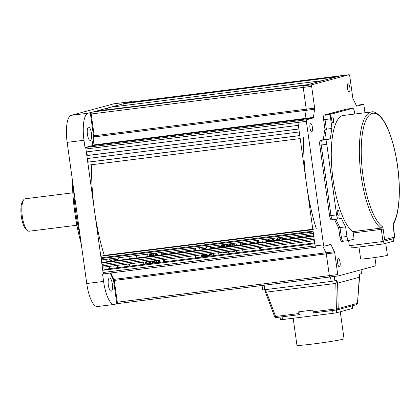 <?xml version="1.0" encoding="UTF-8"?>
<svg xmlns="http://www.w3.org/2000/svg" width="420" height="420" viewBox="0 0 420 420"><rect width="100%" height="100%" fill="white"/><g stroke="black" fill="none" stroke-linecap="round" stroke-linejoin="round"><path stroke-width="0.63" d="M268.238 239.006A56.159 17.199 82.9 0 0 272.417 240.76L272.506 240.965M273.446 240.849L273.488 240.718A56.159 17.199 82.9 0 0 274.796 240.361M275.137 240.214A56.159 17.199 82.9 0 0 278.014 237.783M271.808 241.054L271.714 240.844A56.159 17.199 82.9 0 1 267.535 239.096M276.953 240.408L276.995 240.277A56.159 17.199 82.9 0 0 281.521 237.342M280.817 237.431A56.159 17.199 82.9 0 1 276.297 240.366L276.25 240.497M271.745 238.565A56.159 17.199 82.9 0 0 275.924 240.319L276.019 240.524M275.315 240.613L275.924 240.319M271.047 238.655A56.159 17.199 82.9 0 0 275.226 240.408M76.902 225.236L29.206 231.215A16.343 5.003 -97.1 0 1 27.5 230.554L26.066 229.315A14.858 4.552 -97.1 0 1 21.336 216.374A14.858 4.552 -97.1 0 1 22.57 201.401L23.651 199.847A16.343 5.003 -97.1 0 1 25.142 198.786L72.839 192.806M27.5 230.554A16.343 5.003 -97.1 0 1 22.297 216.321A16.343 5.003 -97.1 0 1 23.651 199.847M339.061 212.683A2.972 0.908 82.9 0 0 337.806 209.974A2.972 0.908 82.9 0 0 337.292 213.161A2.972 0.908 82.9 0 0 338.546 215.87A2.972 0.908 82.9 0 0 339.061 212.683M333.506 119.606A2.972 0.908 82.9 0 0 332.246 116.897A2.972 0.908 82.9 0 0 331.732 120.083A2.972 0.908 82.9 0 0 332.987 122.792A2.972 0.908 82.9 0 0 333.506 119.606M333.039 179.225A59.425 18.202 82.9 0 0 352.763 231.641L380.83 228.118A59.425 18.202 -97.1 0 1 361.106 175.707A59.425 18.202 -97.1 0 1 371.443 111.946L343.376 115.469A59.425 18.202 82.9 0 0 333.039 179.225M371.443 111.946C373.485 111.195 376.451 112.649 380.347 116.308C383.675 120.02 386.736 125.554 389.534 132.909C393.146 142.522 395.829 153.562 397.588 166.036C401.011 190.234 399.357 214.567 393.225 224.432L393.241 224.401A1.486 1.318 -149 0 0 393.351 223.493A57.939 17.745 82.9 0 0 397.519 166.063A57.939 17.745 82.9 0 0 372.278 113.395A57.939 17.745 82.9 0 0 362.954 175.413A57.939 17.745 82.9 0 0 382.179 226.511A2.972 0.908 -97.1 0 1 383.166 229.136L353.257 232.948A1.486 0.457 82.9 0 0 352.763 231.641M393.85 238.549L394.606 237.027L393.141 226.438A2.972 0.908 -97.1 0 1 393.351 223.493M393.241 224.401L394.737 237.447L394.606 237.027L384.636 239.72L382.993 241.49L349.314 245.71L348.605 240.576M394.034 238.518L382.993 241.49L381.323 229.43A1.486 0.457 82.9 0 0 380.83 228.118A1.486 1.355 126.7 0 0 382.179 226.511M324.959 129.339A63.882 19.567 82.9 0 0 323.411 139.624L324.818 139.445L321.919 140.228A4.457 1.365 82.9 0 0 321.2 145L330.997 215.576A4.457 1.365 82.9 0 0 332.881 219.639A4.457 1.365 82.9 0 0 332.939 219.629A4.457 1.365 -97.1 0 1 332.881 219.639A4.457 1.365 -97.1 0 1 330.997 215.576L321.2 145A4.457 1.365 -97.1 0 1 321.919 140.228L324.818 139.445A63.882 19.567 82.9 0 1 326.361 129.166L324.959 129.339L323.626 119.732L325.028 119.558A4.457 1.365 -97.1 0 1 325.747 114.786A4.457 1.365 82.9 0 0 325.028 119.558L326.361 129.166A63.882 19.567 82.9 0 0 324.818 139.445L330.43 138.742A63.882 19.567 -97.1 0 1 331.973 128.462L330.64 118.855L325.028 119.558L326.361 129.166L331.973 128.462M327.532 139.524A4.457 1.365 82.9 0 0 326.812 144.296L319.798 145.178A4.457 1.365 -97.1 0 1 320.518 140.406L327.532 139.524L330.43 138.742M319.798 145.178L329.59 215.754L336.609 214.872L326.812 144.296M336.609 214.872A4.457 1.365 82.9 0 0 338.494 218.935A4.457 1.365 82.9 0 0 338.552 218.925L341.444 218.143A63.882 19.567 -97.1 0 0 345.629 226.874L340.016 227.577L341.35 237.184A4.457 1.365 82.9 0 0 343.235 241.248A4.457 1.365 -97.1 0 1 341.35 237.184L346.962 236.481L345.629 226.874M336 219.251A63.882 19.567 82.9 0 0 340.016 227.577L338.615 227.756L339.948 237.363L341.35 237.184L340.016 227.577A63.882 19.567 82.9 0 1 336 219.251M346.962 236.481A4.457 1.365 82.9 0 0 348.847 240.545A4.457 1.365 82.9 0 0 348.905 240.534L354.113 239.122L353.257 232.948M323.626 119.732A4.457 1.365 -97.1 0 1 324.345 114.965L347.02 109.032L325.747 114.786L331.359 114.083L352.632 108.329L347.02 109.032A4.457 1.365 -97.1 0 1 347.078 109.022A4.457 1.365 -97.1 0 1 347.135 109.022M354.8 114.035L354.575 112.382A4.457 1.365 82.9 0 0 352.69 108.318A4.457 1.365 82.9 0 0 352.632 108.329M331.359 114.083A4.457 1.365 82.9 0 0 330.64 118.855M81.228 243.773A80.225 24.575 -97.1 0 1 74.807 212.499A80.225 24.575 -97.1 0 1 72.398 180.143M73.547 188.433A81.711 25.027 82.9 0 0 75.768 212.441A81.711 25.027 82.9 0 0 80.131 235.877M131.14 256.195A81.711 25.027 -97.1 0 1 130.762 258.736M129.817 263.839A81.711 25.027 -97.1 0 1 129.286 266.18M108.339 285.096A6.683 2.047 -97.1 0 1 109.505 277.925A6.683 2.047 -97.1 0 1 112.329 284.02A6.683 2.047 -97.1 0 1 111.169 291.191A6.683 2.047 -97.1 0 1 108.339 285.096M87.423 134.342A6.683 2.047 -97.1 0 1 88.583 127.171A6.683 2.047 -97.1 0 1 91.413 133.266A6.683 2.047 -97.1 0 1 90.248 140.438A6.683 2.047 -97.1 0 1 87.423 134.342M117.695 267.635L117.385 265.398M117.17 260.442A4.457 1.365 -97.1 0 1 117.674 259.25A56.453 17.293 82.9 0 0 119.049 257.712M109.757 259.807A56.453 17.293 82.9 0 0 110.628 258.767M108.659 259.014A56.453 17.293 82.9 0 0 111.925 260.804A4.457 1.365 -97.1 0 1 112.298 261.051M113.767 265.855L114.077 268.091M113.978 279.379A96.569 29.579 82.9 0 1 110.88 272.947A96.569 29.579 82.9 0 0 114.188 279.772L117.5 303.676L117.936 303.56A1.486 0.457 82.9 0 1 117.926 303.56A1.486 0.457 82.9 0 1 117.301 302.206L114.277 280.434A1.486 0.457 82.9 0 0 113.978 279.379L326.014 252.793A96.569 29.579 -97.1 0 1 322.912 246.362A96.569 29.579 82.9 0 0 326.014 252.793A1.486 0.457 -97.1 0 1 326.314 253.853A1.486 0.457 82.9 0 0 326.014 252.793L334.43 251.738A1.486 0.457 -97.1 0 1 334.73 252.798L326.314 253.853L329.332 275.62L326.314 253.853L114.277 280.434M90.279 112.618L88.064 113.216A25.258 7.739 -97.1 0 0 83.995 140.249L85.019 147.604L92.222 145.656A96.569 29.579 -97.1 0 1 93.592 136.521L90.279 112.618L90.977 112.529L94.295 136.432A96.569 29.579 82.9 0 0 92.92 145.567L85.717 147.515L103.262 273.966L102.564 274.05L103.583 281.405A25.258 7.739 -97.1 0 0 114.261 304.427A25.258 7.739 -97.1 0 0 114.587 304.364L116.802 303.765L113.484 279.862L114.135 279.778M116.802 303.765L117.5 303.676M113.484 279.862A96.569 29.579 -97.1 0 1 110.177 273.037M103.262 273.966L103.698 273.845A1.486 0.457 82.9 0 0 103.709 273.845L315.704 247.265M129.103 102.286L130.604 101.714A25.258 7.739 -97.1 0 1 130.935 101.651L114.093 103.761A25.258 7.739 82.9 0 0 113.767 103.824L71.222 115.327A25.258 7.739 82.9 0 0 67.158 142.364L86.746 283.516A25.258 7.739 82.9 0 0 97.419 306.537L114.261 304.427M93.592 136.521L94.248 136.437M92.222 145.656L92.789 145.583M85.019 147.604L85.717 147.515M130.935 101.651A25.258 7.739 -97.1 0 1 132.352 101.876M129.092 102.223L90.977 112.529M143.551 262.117L143.861 264.353M106.439 259.292A94.343 28.896 82.9 0 0 107.289 261.681M109.1 266.438A94.343 28.896 82.9 0 0 109.988 268.601M136.972 257.959A8.169 2.504 -97.1 0 1 136.269 255.554M148.197 256.552A8.169 2.504 -97.1 0 1 147.714 255.019M130.069 256.331A75.768 23.21 -97.1 0 1 129.581 258.883M128.341 264.028A75.768 23.21 -97.1 0 1 127.627 266.39M309.965 128.006A4.085 1.25 -97.1 0 1 310.674 123.622A4.085 1.25 -97.1 0 1 312.401 127.344A4.085 1.25 -97.1 0 1 311.693 131.728A4.085 1.25 -97.1 0 1 309.965 128.006M347.413 88.195A4.085 1.25 -97.1 0 1 348.122 83.816A4.085 1.25 -97.1 0 1 349.85 87.539A4.085 1.25 -97.1 0 1 349.141 91.922A4.085 1.25 -97.1 0 1 347.413 88.195M337.654 263.083A4.085 1.25 -97.1 0 1 338.363 258.699A4.085 1.25 -97.1 0 1 340.09 262.427A4.085 1.25 -97.1 0 1 339.381 266.81A4.085 1.25 -97.1 0 1 337.654 263.083M352.69 108.318L347.078 109.022A4.457 1.365 82.9 0 0 347.02 109.032L324.345 114.965M331.532 219.802A4.457 1.365 -97.1 0 1 331.475 219.817A4.457 1.365 -97.1 0 1 329.59 215.754M334.593 219.424A63.882 19.567 82.9 0 0 338.615 227.756M341.891 241.411A4.457 1.365 -97.1 0 1 341.833 241.421A4.457 1.365 -97.1 0 1 339.948 237.363M356.743 106.197L356.78 106.192A1.486 0.457 -97.1 0 1 356.758 106.197A1.486 0.457 -97.1 0 1 356.381 105.793A96.569 29.579 -97.1 0 0 353.073 98.884A1.486 0.457 -97.1 0 1 352.774 97.829L349.75 76.057A1.486 0.457 82.9 0 0 349.125 74.702A1.486 0.457 82.9 0 0 349.104 74.708L340.683 75.763A1.486 0.457 -97.1 0 1 340.704 75.758A1.486 0.457 -97.1 0 1 340.725 75.758M356.78 106.192L363.342 104.417A1.486 0.457 82.9 0 0 363.342 104.417L356.171 105.315L363.363 104.412A1.486 0.457 82.9 0 1 363.988 105.767L364.959 112.76M374.929 257.512L375.869 264.259A1.486 0.457 82.9 0 1 375.627 265.85L338.399 275.919A1.486 0.457 82.9 0 0 338.399 275.919A1.486 0.457 82.9 0 1 337.754 274.565L334.73 252.798M329.978 276.974A1.486 0.457 -97.1 0 1 329.963 276.974A1.486 0.457 -97.1 0 1 329.332 275.62A1.486 0.457 82.9 0 0 329.963 276.974A1.486 0.457 82.9 0 0 329.978 276.974L338.363 275.919M334.43 251.738A96.569 29.579 -97.1 0 1 331.123 244.834L327.616 245.27M314.685 242.939L108.129 268.837L102.753 270.286L314.79 243.705L315.094 245.91A1.486 0.457 82.9 0 0 315.725 247.265A1.486 0.457 82.9 0 0 315.74 247.259A1.486 0.457 -97.1 0 1 315.725 247.265A1.486 0.457 -97.1 0 1 315.094 245.91L323.516 244.855A1.486 0.457 82.9 0 0 324.14 246.209A1.486 0.457 82.9 0 0 324.161 246.204L330.724 244.429A1.486 0.457 -97.1 0 1 330.745 244.429A1.486 0.457 -97.1 0 1 331.123 244.834M323.516 244.855L306.374 121.349L297.959 122.404A1.486 0.457 -97.1 0 1 298.195 120.813L304.757 119.039A1.486 0.457 82.9 0 0 305.02 118.456A96.569 29.579 -97.1 0 1 306.243 110.323A1.486 0.457 82.9 0 0 306.238 109.189L303.219 87.418A1.486 0.457 -97.1 0 1 303.455 85.827L340.683 75.763L127.785 102.742M102.753 270.286L103.058 272.496L315.094 245.91L297.959 122.404L298.363 125.344L86.331 151.924L85.922 148.984A1.486 0.457 82.9 0 1 86.163 147.394L92.726 145.619A1.486 0.457 82.9 0 0 92.983 145.042L305.02 118.456A1.486 0.457 -97.1 0 1 304.757 119.039L298.195 120.813A1.486 0.457 82.9 0 0 297.959 122.404L85.922 148.984M86.163 147.394L306.616 119.758A1.486 0.457 82.9 0 0 306.374 121.349M306.616 119.758L313.178 117.983L92.726 145.619M91.423 112.413A1.486 0.457 82.9 0 0 91.182 113.998L94.206 135.77L314.659 108.134L311.64 86.362A1.486 0.457 82.9 0 1 311.876 84.772L303.455 85.827A1.486 0.457 82.9 0 0 303.219 87.418L306.238 109.189A1.486 0.457 -97.1 0 1 306.243 110.323A96.569 29.579 82.9 0 0 305.02 118.456L313.441 117.401A1.486 0.457 -97.1 0 1 313.178 117.983M313.441 117.401A96.569 29.579 -97.1 0 1 314.664 109.268L94.206 136.909A96.569 29.579 82.9 0 0 92.983 145.042M314.659 108.134A1.486 0.457 -97.1 0 1 314.664 109.268M311.876 84.772L349.104 74.708M323.411 139.624L320.518 140.406M103.058 272.496A1.486 0.457 82.9 0 0 103.688 273.851L315.74 247.259M161.385 253.895L194.801 249.706M199.925 249.065L205.606 248.351M210.73 247.711L221.015 246.419M227.078 245.663L227.572 245.6M228.06 245.537L229.367 245.375M230.349 245.254L231.824 245.065M240.455 243.983L256.872 241.925M257.36 241.862L257.854 241.804M261.949 241.29L269.619 240.329M276.297 239.489L279.106 239.138M279.809 239.048L313.556 234.822M95.429 111.552A1.486 0.457 -97.1 0 1 95.634 111.274L307.892 84.63L95.634 111.274M307.907 84.625A1.486 0.457 82.9 0 0 307.892 84.63L95.876 111.211A1.486 0.457 -97.1 0 1 95.876 111.211A1.486 0.457 -97.1 0 1 95.891 111.206M322.691 80.63L111.284 107.132A96.569 29.579 82.9 0 0 105.42 110.014M123.774 103.661L336.693 76.839L123.774 103.661L124.037 105.53M125.769 103.12L338.688 76.298L126.656 102.884L125.79 103.283M128.651 102.344L340.683 75.763A1.486 0.457 82.9 0 1 340.704 75.758L128.667 102.338A1.486 0.457 82.9 0 0 128.667 102.338A1.486 0.457 82.9 0 0 128.651 102.344L127.764 102.585M101.75 259.88L313.352 233.352L101.771 259.875A1.486 0.457 -97.1 0 1 101.75 259.88A1.486 0.457 -97.1 0 1 101.12 258.526L313.157 231.945A1.486 0.457 82.9 0 0 313.782 233.299M313.294 229.619A1.486 0.457 82.9 0 0 313.052 231.21L313.157 231.945M313.052 231.21L101.02 257.791L101.12 258.526M101.02 257.791A1.486 0.457 -97.1 0 1 101.257 256.2L312.842 229.672M312.779 229.241L104.302 255.376L101.257 256.2M91.644 164.724A96.569 29.579 82.9 0 0 104.302 255.376M303.686 137.634A96.569 29.579 82.9 0 0 316.339 228.795M300.2 138.574L88.169 165.16L87.759 162.22L299.791 135.634L300.2 138.574M87.701 158.487L88.2 162.099L87.759 162.22M88.2 162.099L299.786 135.571M87.25 158.545L299.281 131.959L298.877 129.019L86.84 155.6L87.25 158.545M86.783 151.867L87.281 155.484L86.84 155.6M87.281 155.484L298.867 128.956M94.206 136.909A1.486 0.457 82.9 0 0 94.206 135.77M314.213 236.234A1.486 0.457 82.9 0 0 313.971 237.825L101.939 264.406A1.486 0.457 -97.1 0 1 102.176 262.815L105.604 261.891L313.693 235.804M313.971 237.825L314.176 239.295A1.486 0.457 82.9 0 0 314.806 240.65M101.939 264.406L102.144 265.876L314.176 239.295M260.579 247.448L261.009 248.346A91.964 28.166 -97.1 0 0 261.156 247.375L102.79 267.23A1.486 0.457 -97.1 0 1 102.769 267.23A1.486 0.457 -97.1 0 1 102.144 265.876M93.24 112.088A1.486 0.457 -97.1 0 1 93.419 111.872L305.897 85.171L93.419 111.872M305.902 85.166L93.88 111.746A1.486 0.457 -97.1 0 1 93.88 111.746A1.486 0.457 -97.1 0 1 93.896 111.746M202.088 255.376L201.542 255.617L202.088 255.376A63.142 19.341 -97.1 0 0 202.529 255.586M210.116 253.775A63.142 19.341 -97.1 0 1 206.876 255.974M202.545 255.853A63.142 19.341 -97.1 0 1 201.878 255.575M210.604 253.712A63.142 19.341 -97.1 0 1 207.128 255.99M202.477 257.009L202.141 256.573L201.653 256.636L201.983 257.066M202.965 256.946L202.566 256.274L203.059 256.211L203.459 256.882M203.044 255.255L203.075 255.255A63.142 19.341 -97.1 0 0 204.015 255.67M203.012 255.434L203.059 256.211M202.524 255.491L202.566 256.274M211.097 253.649A63.142 19.341 -97.1 0 1 207.38 255.995M211.585 253.591A63.142 19.341 -97.1 0 1 207.627 255.99M212.919 255.696L213.523 253.344M212.572 253.465A63.142 19.341 -97.1 0 1 204.057 255.129L204.44 256.762M145.299 264.017L145.787 263.959L146.102 261.87L145.614 261.933L145.294 264.175M146.102 261.87L147.651 263.881M146.013 262.458L147.157 263.944M150.386 262.542L150.407 261.954M149.919 261.933L149.94 261.319M148.738 263.587L149.226 263.529L149.541 261.44L149.047 261.502L148.727 263.744M149.226 263.529L149.541 261.44L150.99 263.319L149.541 261.44M167.27 261.418L167.281 261.077L166.777 261.482M195.615 257.864L194.901 255.68L164.399 259.507A1.113 0.341 -97.1 0 1 164.63 260.81A1.113 0.341 -97.1 0 1 164.404 261.44L163.91 261.502A1.113 0.341 -97.1 0 1 163.406 259.922A1.113 0.341 -97.1 0 1 163.438 259.623M163.921 259.602A1.113 0.341 -97.1 0 1 164.136 260.873A1.113 0.341 -97.1 0 1 164.115 261.125M164.404 261.44A1.113 0.341 -97.1 0 1 163.9 259.859A1.113 0.341 -97.1 0 1 163.931 259.565M176.6 260.253L176.615 259.912L176.122 259.97L176.111 260.311M151.048 263.456A92.111 28.214 -97.1 0 1 150.134 261.293M148.271 256.541A92.111 28.214 -97.1 0 1 147.404 254.158M152.518 263.272A92.111 28.214 -97.1 0 1 151.604 261.109M149.746 256.358A92.111 28.214 -97.1 0 1 148.874 253.974M153.011 263.209A92.111 28.214 -97.1 0 1 152.098 261.046A92.111 28.214 -97.1 0 0 153.011 263.209M150.234 256.295A92.111 28.214 -97.1 0 1 149.368 253.911A92.111 28.214 -97.1 0 0 150.234 256.295M153.5 263.146A92.111 28.214 -97.1 0 1 152.591 260.988M150.728 256.232A92.111 28.214 -97.1 0 1 149.861 253.848M154.481 263.025A92.111 28.214 -97.1 0 1 153.573 260.862A92.111 28.214 -97.1 0 0 154.481 263.025M151.709 256.111A92.111 28.214 -97.1 0 1 150.843 253.727A92.111 28.214 -97.1 0 0 151.709 256.111M153.993 263.083A92.111 28.214 -97.1 0 1 153.079 260.925M151.216 256.174A92.111 28.214 -97.1 0 1 150.35 253.785M154.975 262.962A92.111 28.214 -97.1 0 1 154.061 260.799M152.203 256.048A92.111 28.214 -97.1 0 1 151.331 253.664M158.062 262.574L158.282 261.004M155.468 262.899A92.111 28.214 -97.1 0 1 154.555 260.741M152.691 255.985A92.111 28.214 -97.1 0 1 151.825 253.601M156.938 262.715A92.111 28.214 -97.1 0 1 156.025 260.552M154.166 255.801A92.111 28.214 -97.1 0 1 153.295 253.418M156.45 262.778A92.111 28.214 -97.1 0 1 155.536 260.615M153.673 255.864A92.111 28.214 -97.1 0 1 152.806 253.481M159.395 262.406A92.111 28.214 -97.1 0 1 158.482 260.248M156.623 255.491A92.111 28.214 -97.1 0 1 155.752 253.108M158.902 262.469A92.111 28.214 -97.1 0 1 157.994 260.311M156.13 255.554A92.111 28.214 -97.1 0 1 155.264 253.171M162.971 261.959L163.438 259.628M159.884 262.348A92.111 28.214 -97.1 0 1 158.975 260.185M157.112 255.434A92.111 28.214 -97.1 0 1 156.245 253.05M161.7 254.856L160.912 252.462M160.377 262.285A92.111 28.214 -97.1 0 1 159.464 260.122M157.605 255.371A92.111 28.214 -97.1 0 1 156.734 252.987M237.489 252.62A92.111 28.214 -97.1 0 1 236.576 250.457M234.712 245.705A92.111 28.214 -97.1 0 1 233.846 243.316M236.996 252.677A92.111 28.214 -97.1 0 1 236.082 250.52L235.121 250.64A91.964 28.166 -97.1 0 1 234.98 251.612L234.549 250.709M234.224 245.763A92.111 28.214 -97.1 0 1 233.352 243.38M242.046 252.047L242.345 249.732L259.109 247.632L259.539 248.53L260.027 248.472A91.964 28.166 -97.1 0 0 260.153 247.637M240.77 244.944L239.988 242.55M239.453 252.373A92.111 28.214 -97.1 0 1 238.539 250.21M236.675 245.459A92.111 28.214 -97.1 0 1 235.809 243.075M220.999 247.422L221.067 244.923M218.069 255.05A91.964 28.166 -97.1 0 0 218.279 253.706L217.849 252.803L223.251 252.126L223.681 253.029A91.964 28.166 -97.1 0 0 223.828 252.053L224.233 252.005L224.668 252.903A91.964 28.166 -97.1 0 0 224.789 252.073M221.965 247.27L222.049 244.797L221.965 247.27L221.477 247.333L221.56 244.86M222.458 247.207L222.542 244.734L222.458 247.207L222.947 247.144L223.031 244.676L222.947 247.144M225.157 252.84L224.726 251.942L225.157 252.84L225.65 252.782L225.215 251.879L225.65 252.782A91.964 28.166 -97.1 0 0 225.771 251.947A91.964 28.166 -97.1 0 1 225.65 252.782M223.456 247.118L223.524 244.613M225.708 251.816L226.139 252.719A91.964 28.166 -97.1 0 0 226.265 251.89M227.225 244.151A92.111 28.214 -97.1 0 1 226.973 246.671M228.207 244.025A92.111 28.214 -97.1 0 1 227.955 246.55M227.719 244.088A92.111 28.214 -97.1 0 1 227.467 246.614M233.137 251.024A91.964 28.166 -97.1 0 1 233.016 251.858L232.523 251.916L232.092 251.018L232.523 251.916L232.034 251.979L231.604 251.081L229.231 251.375A91.964 28.166 -97.1 0 1 229.089 252.352L228.596 252.41L228.165 251.512L227.262 251.622A91.964 28.166 -97.1 0 1 227.12 252.593L226.632 252.656L226.202 251.759M227.12 252.593L226.774 251.685A91.964 28.166 -97.1 0 1 226.753 251.827M224.438 246.992L224.506 244.493M223.944 247.054L224.422 246.96M223.928 247.023L224.012 244.55M229.089 252.352L228.737 251.438A91.964 28.166 -97.1 0 1 228.716 251.58M226.401 246.745L226.469 244.246M225.908 246.808L226.385 246.713M225.897 246.776L225.981 244.303M229.346 246.377L229.84 246.314L229.908 243.815L229.824 246.283L230.317 246.225L230.396 243.752M229.336 246.346L229.415 243.873M232.585 250.955L233.016 251.858M234.119 250.903A91.964 28.166 -97.1 0 1 233.998 251.732L233.504 251.795L233.074 250.898M233.998 251.732L233.651 250.824A91.964 28.166 -97.1 0 1 233.63 250.966M231.803 246.067L232.281 245.978L232.365 243.506M231.788 246.036L231.872 243.569M234.055 250.772L234.491 251.674L234.98 251.612M260.027 248.472L259.681 247.559A91.964 28.166 -97.1 0 1 259.66 247.7M257.345 242.865L257.413 240.366M256.851 242.928L257.329 242.834M256.835 242.897L256.919 240.424M260.09 247.506L260.521 248.409L261.009 248.346M262.096 239.778A92.111 28.214 -97.1 0 1 261.844 242.303M257.833 242.807L257.901 240.303M258.326 242.744L258.394 240.24M202.094 255.675L202.398 256.436L202.555 256.037M201.999 255.381L201.815 254.814L202.524 254.725L202.277 255.47M200.24 250.026L199.453 247.632M196.109 257.807L195.389 255.617M204.272 249.522L204.776 249.422M195.389 248.141A63.142 19.341 -97.1 0 1 194.355 250.761M203.018 254.662L202.808 255.281M195.883 248.078A63.142 19.341 -97.1 0 1 194.849 250.703M206.199 246.787A63.142 19.341 -97.1 0 1 205.16 249.407M206.687 246.724A63.142 19.341 -97.1 0 1 205.653 249.349M215.103 248.162L215.581 248.068M206.215 255.885L205.706 254.326M213.822 253.307L213.14 255.029M211.045 248.672L210.257 246.278M206.756 255.964L206.194 254.263M340.284 311.761L344.032 338.762A23.772 0.971 172.1 0 1 342.941 339.218A23.772 0.971 172.1 0 1 316.964 343.487A23.772 0.971 172.1 0 1 296.94 345.298L293.197 318.318M352.433 305.781L352.79 308.364L336.698 312.732L333.007 313.325L280.429 319.825L280.051 317.079M264.091 285.233L264.721 289.748L262.663 289.916L262.048 285.49M334.246 276.439L334.856 280.828L336.772 280.308L337.617 283.132L338.21 308.553A1.486 0.378 178.7 0 1 336.394 308.842L335.795 283.421L266.506 292.11L275.599 316.465L274.612 316.612L265.34 291.784L264.794 289.889L266.506 292.11M334.856 280.828L331.159 281.416L330.535 276.906M264.721 289.748L331.159 281.416M361.053 269.792L361.447 273.635L360.917 269.829M299.549 314.632L276.208 317.562A1.486 0.457 -97.1 0 1 276.187 317.562A1.486 0.457 -97.1 0 1 275.599 316.465L298.982 313.53L298.651 311.834L312.685 310.07L313.016 311.771L336.394 308.842A1.486 0.457 82.9 0 0 336.982 309.944A1.486 1.486 0 0 0 337.181 309.902A1.486 1.412 74.9 0 0 338.21 308.553L357.409 303.361A1.486 1.412 74.9 0 1 356.381 304.71A1.486 1.486 0 0 0 357.473 303.397L359.525 274.155L361.447 273.635M337.617 283.132L359.499 277.211L359.599 276.796L357.473 303.397M356.381 304.71L337.181 309.902A1.486 1.412 74.9 0 1 336.998 309.939A1.486 0.457 82.9 0 1 336.982 309.944L313.619 312.869A1.486 0.457 -97.1 0 1 313.598 312.874A1.486 0.457 -97.1 0 1 313.016 311.771M298.982 313.53A1.486 0.457 82.9 0 0 299.565 314.632A1.486 0.457 82.9 0 0 299.586 314.627L300.101 314.491L299.712 311.698M335.795 283.421L336.845 280.859M385.754 243.322L387.408 255.224A13.519 0.551 172.1 0 1 386.783 255.481A13.519 0.551 172.1 0 1 372.015 257.911A13.519 0.551 172.1 0 1 360.623 258.941L358.969 247.007M351.74 245.406L352.081 247.868L382.111 244.104L381.769 241.642M383.612 241.332L383.959 243.81L382.111 244.104M383.959 243.81L393.44 241.243L393.099 238.77M393.167 238.749L393.44 241.243M352.081 247.868L351.12 247.926L352.055 247.674M276.297 240.366L276.995 240.277M383.166 229.136L384.636 239.72M117.674 259.25L110.371 260.164M86.746 283.516L103.583 281.405M83.995 140.249L67.158 142.364M71.222 115.327L88.064 113.216M130.604 101.714L113.767 103.824M117.301 302.206L337.754 274.565M311.64 86.362L91.182 113.998M329.942 276.98L117.947 303.555M102.176 262.815L313.761 236.292M202.634 256.515L203.123 256.452M282.093 316.822L282.487 319.657M352.653 308.417L352.291 305.818M336.32 310.023L336.698 312.732M333.007 313.325L332.614 310.49M331.475 219.817L338.494 218.935M341.833 241.421L348.847 240.545M347.078 109.022L345.671 109.2M117.926 303.56L338.383 275.919M340.704 75.758L349.125 74.702M102.769 267.23L314.37 240.702M201.584 255.434L202.078 255.376M202.566 255.313L203.059 255.25M336.982 309.944L313.598 312.874M299.565 314.632L276.187 317.562A1.486 1.486 0 0 1 274.612 316.612"/></g></svg>
